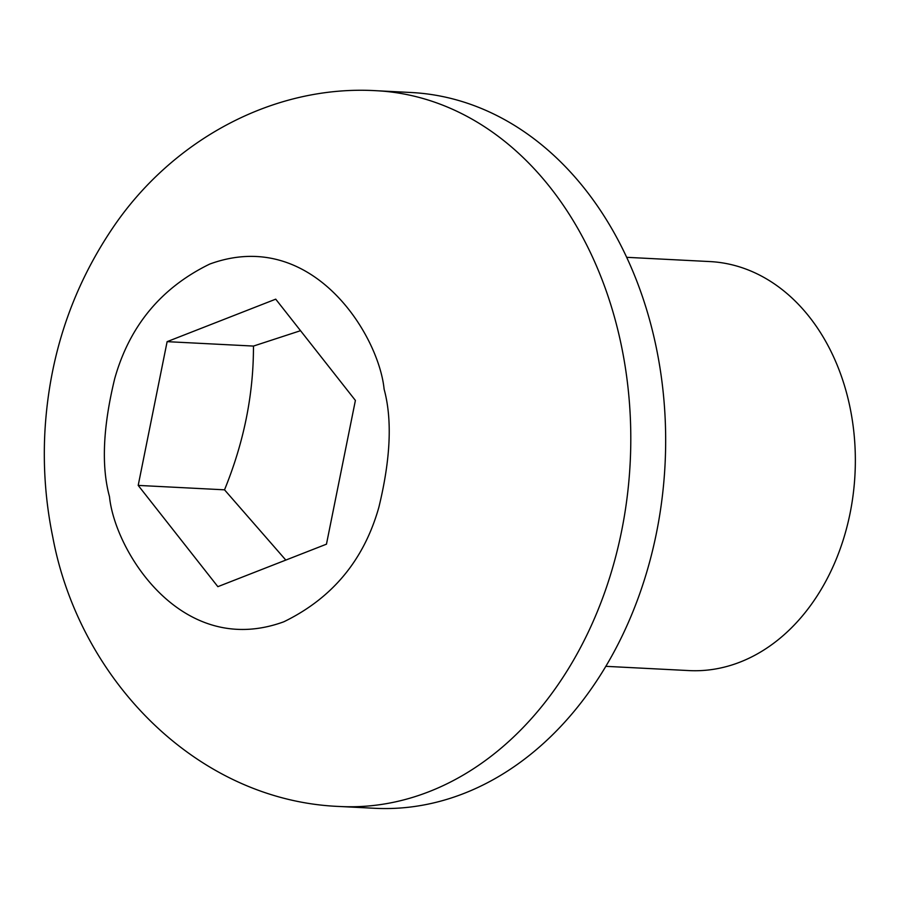 <?xml version="1.0" encoding="UTF-8"?>
<svg xmlns="http://www.w3.org/2000/svg" width="899" height="899" viewBox="0 0 899 899"><rect width="100%" height="100%" fill="white"/><g stroke="black" fill="none" stroke-linecap="round" stroke-linejoin="round"><path stroke-width="1.35" d="M605.757 666.328L689.027 670.587A204.781 155.707 -87.1 0 0 740.079 662.091A204.781 155.707 -87.1 0 0 849.971 407.202A204.781 155.707 -87.1 0 0 709.963 261.575L626.693 257.316M656.236 347.362A358.353 272.487 92.9 0 1 374.58 808.28L339.721 806.493A358.353 272.487 92.9 0 0 621.366 345.576A358.353 272.487 92.9 0 0 376.344 90.72L411.214 92.507A358.353 272.487 92.9 0 1 656.236 347.362M300.524 330.697L253.462 346.07C253.574 394.358 243.932 442.274 224.525 489.82L138.199 485.404L167.124 341.654L275.723 299.165L355.397 400.426L326.461 544.176L217.861 586.665L138.199 485.404M253.462 346.07L167.124 341.654M224.525 489.82L285.815 560.077M384.109 389.188C392.38 419.563 390.627 458.917 378.872 507.25C364.016 559.987 332.338 598.161 283.837 621.782C181.699 659.102 114.802 551.121 109.487 496.641C101.216 466.266 102.958 426.913 114.724 378.58C129.58 325.843 161.258 287.669 209.748 264.059C311.886 226.728 378.794 334.72 384.109 389.188M376.344 90.72C272.981 84.596 171.911 140.458 113.004 227.548C72.021 288.085 49.333 355.847 44.95 430.857C42.983 466.783 45.591 502.193 52.783 537.108C79.449 680.004 197.364 800.987 339.721 806.493"/></g></svg>
